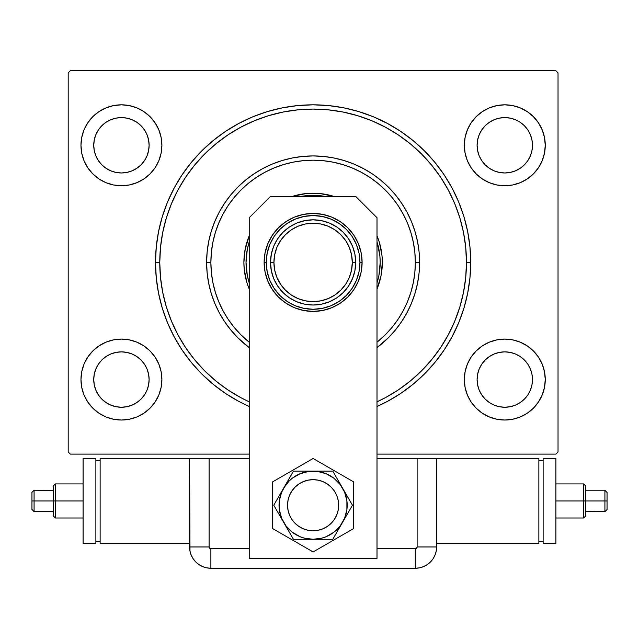 <?xml version="1.0" encoding="UTF-8"?>
<svg xmlns="http://www.w3.org/2000/svg" width="639" height="639" viewBox="0 0 639 639"><rect width="100%" height="100%" fill="white"/><g stroke="black" fill="none" stroke-linecap="round" stroke-linejoin="round"><path stroke-width="0.96" d="M448.33 334.74A153.344 153.344 0 0 0 466.454 262.421L470.711 262.421A157.601 157.601 0 0 1 377.002 406.492L387.402 401.412L400.669 393.464L413.09 384.255L424.552 373.863L434.943 362.401L444.153 349.98L452.1 336.713L458.714 322.735L463.93 308.174L467.684 293.165L469.953 277.869L470.711 262.421L469.953 246.973L467.684 231.677L463.93 216.669L458.714 202.108L452.1 188.13L444.153 174.862L434.943 162.442L424.552 150.98L413.09 140.596L400.669 131.378L387.402 123.431L373.424 116.817L358.862 111.609L343.854 107.847L328.558 105.579L313.11 104.82L297.662 105.579L282.366 107.847L267.358 111.609L252.796 116.817L238.818 123.431L225.551 131.378L213.13 140.596L201.668 150.98L191.285 162.442L182.067 174.862L174.12 188.13L167.506 202.108L162.298 216.669L158.536 231.677L156.267 246.973L155.509 262.421L159.766 262.421A153.344 153.344 0 0 0 177.89 334.74A153.344 153.344 0 0 1 177.89 190.11A153.344 153.344 0 0 0 159.766 262.421L155.509 262.421A157.601 157.601 0 0 1 313.11 104.82A157.601 157.601 0 0 1 470.711 262.421L466.454 262.421A153.344 153.344 0 0 0 448.33 190.11A153.344 153.344 0 0 1 448.33 334.74L440.67 347.528A153.344 153.344 0 0 1 398.217 389.982A153.344 153.344 0 0 0 440.67 347.528M440.67 177.315A153.344 153.344 0 0 0 398.217 134.861A153.344 153.344 0 0 1 440.67 177.315L448.346 190.134L454.784 203.737L459.848 217.907L454.784 203.737M385.429 127.201A153.344 153.344 0 0 0 240.799 127.201A153.344 153.344 0 0 1 385.429 127.201L398.217 134.861M228.003 134.861A153.344 153.344 0 0 0 185.55 177.315A153.344 153.344 0 0 1 228.003 134.861L240.823 127.185L254.426 120.755L268.596 115.683L254.426 120.755M464.321 145.285A40.465 40.465 0 0 1 504.786 104.82A40.465 40.465 0 0 1 545.259 145.285L544.476 137.393L542.176 129.797L538.437 122.8L533.405 116.673L527.271 111.641L520.274 107.903L512.686 105.595L504.786 104.82L496.894 105.595L489.306 107.903L482.309 111.641L476.175 116.673L471.143 122.8L467.405 129.797L465.104 137.393L464.321 145.285L465.104 153.176L467.405 160.772L471.143 167.769L476.175 173.896L482.309 178.928L489.306 182.674L496.894 184.975L504.786 185.749L512.686 184.975L520.274 182.674L527.271 178.928L533.405 173.896L538.437 167.769L542.176 160.772L544.476 153.176L545.259 145.285A40.465 40.465 0 0 1 504.786 185.749A40.465 40.465 0 0 1 464.321 145.285M80.969 145.285A40.465 40.465 0 0 1 121.434 104.82A40.465 40.465 0 0 1 161.899 145.285L161.116 137.393L158.815 129.797L155.077 122.8L150.045 116.673L143.911 111.641L136.914 107.903L129.326 105.595L121.434 104.82L113.534 105.595L105.946 107.903L98.949 111.641L92.815 116.673L87.783 122.8L84.044 129.797L81.744 137.393L80.969 145.285L81.744 153.176L84.044 160.772L87.783 167.769L92.815 173.896L98.949 178.928L105.946 182.674L113.534 184.975L121.434 185.749L129.326 184.975L136.914 182.674L143.911 178.928L150.045 173.896L155.077 167.769L158.815 160.772L161.116 153.176L161.899 145.285A40.465 40.465 0 0 1 121.434 185.749A40.465 40.465 0 0 1 80.969 145.285L81.744 137.393L84.044 129.797M80.969 379.558A40.465 40.465 0 0 1 121.434 339.093A40.465 40.465 0 0 1 161.899 379.558L161.116 371.666L158.815 364.07L155.077 357.081L150.045 350.947L143.911 345.915L136.914 342.177L129.326 339.868L121.434 339.093L113.534 339.868L105.946 342.177L98.949 345.915L92.815 350.947L87.783 357.081L84.044 364.07L81.744 371.666L80.969 379.558L81.744 387.458L84.044 395.046L87.783 402.043L92.815 408.169L98.949 413.209L105.946 416.947L113.534 419.248L121.434 420.023L129.326 419.248L136.914 416.947L143.911 413.209L150.045 408.169L155.077 402.043L158.815 395.046L161.116 387.458L161.899 379.558A40.465 40.465 0 0 1 121.434 420.023A40.465 40.465 0 0 1 80.969 379.558L81.744 371.666L84.044 364.07M464.321 379.558A40.465 40.465 0 0 1 504.786 339.093A40.465 40.465 0 0 1 545.259 379.558L544.476 371.666L542.176 364.07L538.437 357.081L533.405 350.947L527.271 345.915L520.274 342.177L512.686 339.868L504.786 339.093L496.894 339.868L489.306 342.177L482.309 345.915L476.175 350.947L471.143 357.081L467.405 364.07L465.104 371.666L464.321 379.558L465.104 387.458L467.405 395.046L471.143 402.043L476.175 408.169L482.309 413.209L489.306 416.947L496.894 419.248L504.786 420.023L512.686 419.248L520.274 416.947L527.271 413.209L533.405 408.169L538.437 402.043L542.176 395.046L544.476 387.458L545.259 379.558A40.465 40.465 0 0 1 504.786 420.023A40.465 40.465 0 0 1 464.321 379.558M477.101 379.558A27.685 27.685 0 0 1 504.786 351.873A27.685 27.685 0 0 1 532.479 379.558A27.685 27.685 0 0 1 504.786 407.243A27.685 27.685 0 0 1 477.101 379.558L477.637 374.158L479.21 368.967L481.766 364.174L485.209 359.981L489.41 356.538L494.195 353.982L499.386 352.401L504.786 351.873L510.194 352.401L515.385 353.982L520.17 356.538L524.371 359.981L527.814 364.174L530.37 368.967L531.944 374.158L532.479 379.558L531.944 384.958L530.37 390.157L527.814 394.942L524.371 399.135L520.17 402.578L515.385 405.142L510.194 406.716L504.786 407.243L499.386 406.716L494.195 405.142L489.41 402.578L485.209 399.135L481.766 394.942L479.21 390.157L477.637 384.958L477.101 379.558M93.741 379.558A27.685 27.685 0 0 1 121.434 351.873A27.685 27.685 0 0 1 149.119 379.558A27.685 27.685 0 0 1 121.434 407.243A27.685 27.685 0 0 1 93.741 379.558L94.276 374.158L95.85 368.967L98.414 364.174L101.857 359.981L106.05 356.538L110.835 353.982L116.026 352.401L121.434 351.873L126.834 352.401L132.025 353.982L136.81 356.538L141.011 359.981L144.454 364.174L147.01 368.967L148.583 374.158L149.119 379.558L148.583 384.958L147.01 390.157L144.454 394.942L141.011 399.135L136.81 402.578L132.025 405.142L126.834 406.716L121.434 407.243L116.026 406.716L110.835 405.142L106.05 402.578L101.857 399.135L98.414 394.942L95.85 390.157L94.276 384.958L93.741 379.558M93.741 145.285A27.685 27.685 0 0 1 121.434 117.6A27.685 27.685 0 0 1 149.119 145.285A27.685 27.685 0 0 1 121.434 172.969A27.685 27.685 0 0 1 93.741 145.285L94.276 139.885L95.85 134.693L98.414 129.901L101.857 125.707L106.05 122.265L110.835 119.709L116.026 118.127L121.434 117.6L126.834 118.127L132.025 119.709L136.81 122.265L141.011 125.707L144.454 129.901L147.01 134.693L148.583 139.885L149.119 145.285L148.583 150.684L147.01 155.884L144.454 160.669L141.011 164.862L136.81 168.305L132.025 170.861L126.834 172.442L121.434 172.969L116.026 172.442L110.835 170.861L106.05 168.305L101.857 164.862L98.414 160.669L95.85 155.884L94.276 150.684L93.741 145.285M477.101 145.285A27.685 27.685 0 0 1 504.786 117.6A27.685 27.685 0 0 1 532.479 145.285A27.685 27.685 0 0 1 504.786 172.969A27.685 27.685 0 0 1 477.101 145.285L477.637 139.885L479.21 134.693L481.766 129.901L485.209 125.707L489.41 122.265L494.195 119.709L499.386 118.127L504.786 117.6L510.194 118.127L515.385 119.709L520.17 122.265L524.371 125.707L527.814 129.901L530.37 134.693L531.944 139.885L532.479 145.285L531.944 150.684L530.37 155.884L527.814 160.669L524.371 164.862L520.17 168.305L515.385 170.861L510.194 172.442L504.786 172.969L499.386 172.442L494.195 170.861L489.41 168.305L485.209 164.862L481.766 160.669L479.21 155.884L477.637 150.684L477.101 145.285M555.906 70.745L70.314 70.745L555.906 70.745L558.031 72.87L558.031 451.973L558.031 72.87L555.906 70.745M68.189 72.87L68.189 451.973L68.189 72.87L70.314 70.745L68.189 72.87M70.314 454.105L249.218 454.105L70.314 454.105L68.189 451.973L70.314 454.105M377.002 454.105L555.906 454.105L377.002 454.105M558.031 451.973L555.906 454.105L558.031 451.973M155.509 262.421L156.267 277.869L158.536 293.165L162.298 308.174L167.506 322.735L174.12 336.713L182.067 349.98L191.285 362.401L201.668 373.863L213.13 384.255L225.551 393.464L238.818 401.412L249.218 406.492A157.601 157.601 0 0 1 155.509 262.421M544.476 137.393L542.176 129.797M538.437 122.8L533.405 116.673M533.405 173.896L538.437 167.769M542.176 160.772L544.476 153.176L545.259 145.285M92.815 116.673L87.783 122.8M81.744 153.176L84.044 160.772M87.783 167.769L92.815 173.896M92.815 350.947L87.783 357.081M81.744 387.458L84.044 395.046M87.783 402.043L92.815 408.169M544.476 371.666L542.176 364.07M538.437 357.081L533.405 350.947M533.405 408.169L538.437 402.043M542.176 395.046L544.476 387.458L545.259 379.558M385.429 397.642A153.344 153.344 0 0 1 377.002 401.819A153.344 153.344 0 0 0 385.429 397.642L377.002 401.819A153.344 153.344 0 0 0 466.454 262.421L465.719 277.454L463.507 292.335L459.848 306.936L454.784 321.105L448.346 334.708M240.799 397.642A153.344 153.344 0 0 0 249.218 401.819A153.344 153.344 0 0 1 240.799 397.642L228.003 389.982A153.344 153.344 0 0 1 185.55 347.528A153.344 153.344 0 0 0 228.003 389.982M166.372 306.936L171.444 321.105L166.372 306.936L162.713 292.335L160.509 277.454L159.766 262.421A153.344 153.344 0 0 1 313.11 109.077A153.344 153.344 0 0 1 466.454 262.421L465.719 247.389L463.507 232.508L459.848 217.907M177.89 190.11L185.55 177.315M465.104 387.458L467.405 395.046M471.143 402.043L476.175 408.169L482.309 413.209M520.274 416.947L527.271 413.209M129.326 419.248L131.418 418.777M143.911 413.209L150.045 408.169L155.077 402.043M150.045 350.947L143.911 345.915M161.116 137.393L158.815 129.797M155.077 122.8L150.045 116.673L143.911 111.641M105.946 107.903L98.949 111.641M476.175 173.896L482.309 178.928M496.894 105.595L494.81 106.066M482.309 111.641L476.175 116.673L471.143 122.8M476.175 350.947L482.309 345.915M150.045 173.896L143.911 178.928M338.67 505.217A25.56 25.56 0 0 1 313.11 530.769A25.56 25.56 0 0 1 287.55 505.217A25.56 25.56 0 0 1 313.11 479.657A25.56 25.56 0 0 1 338.67 505.217L338.175 500.233L336.721 495.433L334.365 491.016L331.186 487.142L327.312 483.963L322.895 481.606L318.094 480.153L313.11 479.657L308.126 480.153L303.333 481.606L298.908 483.963L295.042 487.142L291.863 491.016L289.499 495.433L288.045 500.233L287.55 505.217L288.045 510.202L289.499 514.994L291.863 519.411L295.042 523.285L298.908 526.464L303.333 528.828L308.126 530.282L313.11 530.769L318.094 530.282L322.895 528.828L327.312 526.464L331.186 523.285L334.365 519.411L336.721 514.994L338.175 510.202L338.67 505.217M334.812 518.708L333.39 520.777L334.812 518.708M299.611 526.919L297.55 525.49L299.611 526.919M291.408 491.718L292.838 489.658L291.408 491.718M326.609 483.515L328.67 484.937L326.609 483.515M355.707 196.397L377.002 217.699L377.002 558.462L249.218 558.462L249.218 217.699L270.513 196.397L355.707 196.397L270.513 196.397L249.218 217.699L249.218 558.462L377.002 558.462L377.002 217.699L355.707 196.397M272.645 481.854L272.645 528.581L313.11 551.944L353.575 528.581L353.575 481.854L313.11 458.49L272.645 481.854L272.645 528.581L313.11 551.944L353.575 528.581L353.575 481.854L313.11 458.49L272.645 481.854M283.596 488.18L273.764 505.217L293.437 539.292L332.783 539.292L352.456 505.217L332.783 471.143L293.437 471.143L281.631 492.174L279.323 500.768L279.323 509.666L281.631 518.253L286.072 525.961L292.366 532.247L300.066 536.696L304.292 538.134L313.11 539.292L321.928 538.134L326.154 536.696L333.854 532.247L340.148 525.961L344.597 518.253L346.897 509.666L346.897 500.768L344.597 492.174L340.148 484.474L333.854 478.18L326.154 473.731L317.559 471.43L308.661 471.43L300.066 473.731L292.366 478.18L289.012 481.119L283.596 488.18A34.075 34.075 0 0 1 313.11 471.143L293.437 471.143L273.764 505.217L293.437 539.292L332.783 539.292L352.456 505.217L332.783 471.143L313.11 471.143A34.075 34.075 0 0 1 342.624 522.255A34.075 34.075 0 0 1 283.596 522.255A34.075 34.075 0 0 1 283.596 488.18M331.761 522.686L329.964 524.427M327.999 525.993L325.89 527.351M323.661 528.493L321.329 529.419M318.917 530.106L316.449 530.554M313.949 530.761L311.441 530.721L313.949 530.761M308.949 530.434L306.496 529.899M304.108 529.132L301.808 528.141M295.641 523.868L293.892 522.071M292.335 520.106L290.977 517.997L292.335 520.106M289.834 515.761L288.908 513.429M288.221 511.016L287.774 508.548M287.566 506.056L287.606 503.548M287.893 501.056L288.421 498.604M289.187 496.215L290.186 493.915M294.459 487.749L296.256 485.999M298.221 484.442L300.33 483.084M302.567 481.934L304.899 481.015M307.311 480.328L309.771 479.881M312.271 479.673L314.779 479.713L312.271 479.673M317.271 480.001L319.724 480.528M322.112 481.295L324.412 482.293M330.579 486.559L332.328 488.364M333.885 490.329L335.243 492.437L333.885 490.329M336.394 494.666L337.312 496.998M337.999 499.41L338.446 501.879M338.654 504.379L338.614 506.887M338.327 509.379L337.799 511.831M337.033 514.219L336.034 516.52M334.365 519.411A25.56 25.56 0 0 1 299.619 526.919A25.56 25.56 0 0 1 290.977 492.437M436.637 458.363L377.002 458.363L417.115 458.363L417.115 546.96L417.115 458.363L436.637 458.363L436.637 546.96L436.637 458.363L538.869 458.363L538.869 543.549L538.869 458.363L436.637 458.363L436.637 546.96L417.115 546.96L436.637 546.96L436.637 458.363M377.002 548.741L415.342 548.741L416.596 548.214L417.115 546.96A1.781 1.781 0 0 1 415.342 548.741L415.342 568.255L419.496 567.847L423.489 566.633L427.171 564.668L430.398 562.016L433.05 558.79L435.015 555.107L436.229 551.114L436.637 546.96L436.229 551.114L435.015 555.107L433.05 558.79L430.398 562.016L427.171 564.668L423.489 566.633L419.496 567.847L415.342 568.255A21.295 21.295 0 0 0 436.637 546.96A21.295 21.295 0 0 1 415.342 568.255L415.342 548.741L377.002 548.741M209.105 458.363L189.583 458.363L189.991 551.114L191.205 555.107L193.17 558.79L195.822 562.016L199.048 564.668L202.731 566.633L206.724 567.847L210.878 568.255L415.342 568.255L210.878 568.255L415.342 568.255L210.878 568.255L210.878 548.741L249.218 548.741L210.878 548.741L210.878 568.255L206.724 567.847L202.731 566.633L199.048 564.668L195.822 562.016L193.17 558.79L191.205 555.107L189.991 551.114L189.583 546.96A21.295 21.295 0 0 0 210.878 568.255A21.295 21.295 0 0 1 189.583 546.96L209.105 546.96L209.624 548.214L210.878 548.741A1.781 1.781 0 0 1 209.105 546.96L189.583 546.96L189.583 458.363L189.583 546.96L189.583 458.363L209.105 458.363L209.105 546.96L209.105 458.363L249.218 458.363L209.105 458.363M436.637 546.96L436.086 551.769L436.637 546.96M434.72 555.786L435.79 552.903M585.755 515.577L585.755 488.563L585.755 500.96L604.917 500.96L604.917 511.687L604.917 500.96L607.05 500.96L607.05 492.357L607.05 509.555L607.05 500.96L583.623 500.96L583.623 517.997L583.623 500.96L555.906 500.96L583.623 500.96L583.623 483.915L583.623 500.96L585.755 500.96L585.755 515.865L585.755 500.96L585.755 515.865L583.623 517.997L555.906 517.997M538.869 543.549L436.637 543.549L538.869 543.549M538.869 460.487L543.126 460.487L538.869 460.487M543.126 541.425L538.869 541.425L543.126 541.425M543.126 458.363L555.906 458.363L555.906 543.549L543.126 543.549L543.126 458.363L555.906 458.363L555.906 543.549L543.126 543.549L543.126 458.363M585.755 488.563L585.755 486.335L585.755 488.563M585.755 490.432L585.755 486.335M607.05 509.387L607.05 502.637L607.05 509.555L604.917 511.687L585.755 511.48M604.917 500.96L604.917 490.225L604.917 500.96M607.05 499.283L607.05 492.525L607.05 499.283M555.906 483.915L583.623 483.915L585.755 486.047L585.755 490.225L604.917 490.225L607.05 492.525M53.245 486.335L53.245 513.349L53.245 500.96L34.083 500.96L34.083 490.225L34.083 500.96L31.95 500.96L31.95 509.555L31.95 492.357L31.95 500.96L55.377 500.96L55.377 483.915L55.377 500.96L83.094 500.96L55.377 500.96L55.377 517.997L55.377 500.96L53.245 500.96L53.245 486.047L53.245 500.96L53.245 486.047L55.377 483.915L83.094 483.915M100.131 458.363L100.131 543.549L100.131 458.363L189.583 458.363L100.131 458.363M189.583 543.549L100.131 543.549L189.583 543.549M100.131 541.425L95.874 541.425L100.131 541.425M95.874 460.487L100.131 460.487L95.874 460.487M95.874 543.549L83.094 543.549L83.094 458.363L95.874 458.363L95.874 543.549L83.094 543.549L83.094 458.363L95.874 458.363L95.874 543.549M53.245 513.349L53.245 515.577L53.245 513.349M53.245 511.48L53.245 515.577M31.95 492.525L31.95 499.283L31.95 492.357L34.083 490.225L53.245 490.432M34.083 500.96L34.083 511.687L34.083 500.96M31.95 502.637L31.95 509.387L31.95 502.637M83.094 517.997L55.377 517.997L53.245 515.865L53.245 511.687L34.083 511.687L31.95 509.387M345.691 284.195L340.819 290.13L334.884 295.002L328.111 298.629L320.754 300.857L313.11 301.608L305.466 300.857L298.117 298.629L291.336 295.002L285.401 290.13L280.529 284.195L276.903 277.422L274.674 270.065L273.923 262.421L270.513 262.421A42.597 42.597 0 0 0 313.11 305.019A42.597 42.597 0 0 0 355.707 262.421L352.297 262.421A39.187 39.187 0 0 1 313.11 301.608A39.187 39.187 0 0 1 273.923 262.421L274.674 254.777L276.903 247.429L280.529 240.647L285.401 234.713L291.336 229.84L298.117 226.214L305.466 223.985L313.11 223.235L320.754 223.985L328.111 226.214L334.884 229.84L340.819 234.713L345.691 240.647L349.317 247.429L351.546 254.777L352.297 262.421L351.546 270.065L349.317 277.422L345.691 284.195L340.819 290.13M377.002 347.616L388.408 337.719L395.429 329.98L401.651 321.585L407.027 312.623L411.492 303.174L415.015 293.333L417.555 283.197L419.088 272.861L419.599 262.421L415.342 262.421A102.232 102.232 0 0 1 377.002 342.224L385.397 334.708L392.138 327.272L398.113 319.22L403.265 310.61L407.554 301.544L410.941 292.095L413.377 282.366L414.847 272.446L415.342 262.421L414.847 252.405L413.377 242.477L410.941 232.748L407.554 223.299L403.265 214.233L398.113 205.63L392.138 197.571L385.397 190.134L377.961 183.401L369.909 177.418L361.299 172.266L352.233 167.977L342.784 164.598L333.055 162.154L323.134 160.685L313.11 160.189L303.094 160.685L293.165 162.154L283.436 164.598L273.987 167.977L264.921 172.266L256.319 177.418L248.259 183.401L240.823 190.134L234.09 197.571L228.107 205.63L222.955 214.233L218.666 223.299L215.287 232.748L212.843 242.477L211.373 252.405L210.878 262.421L206.621 262.421A106.489 106.489 0 0 0 249.218 347.616A106.489 106.489 0 0 1 313.11 155.932A106.489 106.489 0 0 1 377.002 347.616A106.489 106.489 0 0 0 419.599 262.421L419.088 251.982L417.555 241.646L415.015 231.51L411.492 221.669L407.027 212.22L401.651 203.258L395.429 194.863L388.408 187.123L380.668 180.102L372.273 173.88L363.311 168.504L353.862 164.039L344.022 160.517L333.885 157.977L323.55 156.443L313.11 155.932L302.67 156.443L292.335 157.977L282.198 160.517L272.358 164.039L262.909 168.504L253.947 173.88L245.552 180.102L237.812 187.123L230.791 194.863L224.569 203.258L219.193 212.22L214.728 221.669L211.205 231.51L208.665 241.646L207.132 251.982L206.621 262.421L207.132 272.861L208.665 283.197L211.205 293.333L214.728 303.174L219.193 312.623L224.569 321.585L230.791 329.98L237.812 337.719L249.218 347.616M249.218 342.224A102.232 102.232 0 0 1 210.878 262.421L211.373 272.446L212.843 282.366L215.287 292.095L218.666 301.544L222.955 310.61L228.107 319.22L234.09 327.272L240.823 334.708L249.218 342.224M247.325 275.569A67.087 67.087 0 0 0 249.218 282.877L247.309 275.513L246.023 262.421A67.087 67.087 0 0 1 249.218 241.965A67.087 67.087 0 0 0 247.325 249.282M306.496 195.662A67.087 67.087 0 0 0 301.209 196.397A67.087 67.087 0 0 1 325.019 196.397A67.087 67.087 0 0 0 319.724 195.662M378.895 249.282A67.087 67.087 0 0 0 377.002 241.965A67.087 67.087 0 0 1 380.197 262.421L378.911 275.513L377.002 282.877A67.087 67.087 0 0 0 378.895 275.569M380.197 262.389A67.087 67.087 0 0 0 379.878 255.888M379.87 255.808A67.087 67.087 0 0 0 378.919 249.386M319.652 195.654A67.087 67.087 0 0 0 313.142 195.334M313.078 195.334A67.087 67.087 0 0 0 306.576 195.654M247.301 249.386A67.087 67.087 0 0 0 246.35 255.808M246.342 255.888A67.087 67.087 0 0 0 246.023 262.389M381.994 255.616A69.22 69.22 0 0 0 377.002 235.799A69.22 69.22 0 0 1 382.33 262.421A69.22 69.22 0 0 0 381.994 255.656L382.33 262.421L380.996 275.928L377.002 289.044A69.22 69.22 0 0 0 382.33 262.421A69.22 69.22 0 0 1 377.002 289.044M333.893 196.397A69.22 69.22 0 0 0 319.915 193.537L333.893 196.397A69.22 69.22 0 0 0 292.327 196.397L306.329 193.537A69.22 69.22 0 0 0 292.327 196.397M319.875 193.537A69.22 69.22 0 0 0 306.345 193.537M249.218 235.799A69.22 69.22 0 0 0 243.89 262.421A69.22 69.22 0 0 1 249.218 235.799L245.033 249.929M240.823 397.658L249.218 401.819A153.344 153.344 0 0 1 159.766 262.421L160.509 247.389L162.713 232.508L166.372 217.907L171.444 203.737L177.874 190.134M244.226 269.227A69.22 69.22 0 0 0 249.218 289.044L246.87 282.518L244.226 269.203L243.89 262.421L245.224 248.922M306.329 193.537L319.891 193.537M377.002 235.799L379.35 242.333L381.994 255.64M268.596 115.683L283.197 112.025L298.078 109.82L313.11 109.077L328.142 109.82L343.023 112.025L357.624 115.683L371.794 120.755L385.397 127.185M440.614 347.616L431.644 359.701L421.54 370.852L410.39 380.956L398.217 389.982M227.915 389.926L215.83 380.956L204.68 370.852L194.575 359.701L185.55 347.528M177.89 334.74L171.444 321.105M459.848 306.936L454.784 321.105M398.305 389.926L385.397 397.658M185.614 347.616L177.874 334.708M166.372 217.907L171.444 203.737M185.614 177.227L194.575 165.142L204.68 153.991L215.83 143.887L227.915 134.925M357.624 115.683L371.794 120.755M398.305 134.925L410.39 143.887L421.54 153.991L431.644 165.142L440.614 177.227M249.218 289.044A69.22 69.22 0 0 1 243.89 262.421A69.22 69.22 0 0 0 244.226 269.187M380.996 275.928L381.195 274.914M326.617 194.536L325.602 194.344M248.914 281.895L249.218 282.877A67.087 67.087 0 0 1 246.023 262.421L247.309 249.338L249.218 241.965M301.209 196.397L313.11 195.334L325.019 196.397M377.314 242.948L379.878 255.848L380.197 262.421A67.087 67.087 0 0 1 377.002 282.877M246.023 262.453A67.087 67.087 0 0 0 246.342 268.963M246.35 269.035A67.087 67.087 0 0 0 247.301 275.457M378.919 275.457A67.087 67.087 0 0 0 379.87 269.035M379.878 268.963A67.087 67.087 0 0 0 380.197 262.453M248.914 242.948L248.379 244.801M377.314 281.895L377.841 280.042M419.599 262.421A106.489 106.489 0 0 0 313.11 155.932A106.489 106.489 0 0 0 206.621 262.421L210.878 262.421A102.232 102.232 0 0 1 313.11 160.189A102.232 102.232 0 0 1 415.342 262.421L419.599 262.421M362.097 262.421L359.965 262.421A46.855 46.855 0 0 1 313.11 309.276A46.855 46.855 0 0 1 266.255 262.421L264.123 262.421A48.987 48.987 0 0 0 313.11 311.409A48.987 48.987 0 0 0 362.097 262.421L361.155 271.982L358.367 281.168L353.838 289.635L347.752 297.063L340.323 303.15L331.857 307.678L322.671 310.466L313.11 311.409L303.557 310.466L294.363 307.678L285.897 303.15L278.476 297.063L272.382 289.635L267.853 281.168L265.065 271.982L264.123 262.421L265.065 252.868L267.853 243.675L272.382 235.208L278.476 227.788L285.897 221.693L294.363 217.164L303.557 214.377L313.11 213.434L322.671 214.377L331.857 217.164L340.323 221.693L347.752 227.788L353.838 235.208L358.367 243.675L361.155 252.868L362.097 262.421A48.987 48.987 0 0 0 313.11 213.434A48.987 48.987 0 0 0 264.123 262.421L266.255 262.421L267.158 253.284L269.826 244.489L274.155 236.39L279.978 229.289L287.079 223.466L295.178 219.137L303.972 216.469L313.11 215.567L322.248 216.469L331.042 219.137L339.141 223.466L346.242 229.289L352.073 236.39L356.402 244.489L359.062 253.284L359.965 262.421L359.062 271.567L356.402 280.353L352.073 288.453L346.242 295.553L339.141 301.384L331.042 305.714L322.248 308.373L313.11 309.276L303.972 308.373L295.178 305.714L287.079 301.384L279.978 295.553L274.155 288.453L269.826 280.353L267.158 271.567L266.255 262.421A46.855 46.855 0 0 1 313.11 215.567A46.855 46.855 0 0 1 359.965 262.421L362.097 262.421M355.707 262.421A42.597 42.597 0 0 1 313.11 305.019A42.597 42.597 0 0 1 270.513 262.421A42.597 42.597 0 0 1 313.11 219.824A42.597 42.597 0 0 1 355.707 262.421L354.885 270.728L352.464 278.724L348.527 286.088L343.231 292.542L336.777 297.838L329.412 301.776L321.417 304.196L313.11 305.019L304.803 304.196L296.808 301.776L289.443 297.838L282.989 292.542L277.693 286.088L273.756 278.724L271.335 270.728L270.513 262.421L271.335 254.114L273.756 246.119L277.693 238.754L282.989 232.3L289.443 227.005L296.808 223.067L304.803 220.647L313.11 219.824L321.417 220.647L329.412 223.067L336.777 227.005L343.231 232.3L348.527 238.754L352.464 246.119L354.885 254.114L355.707 262.421A42.597 42.597 0 0 0 313.11 219.824A42.597 42.597 0 0 0 270.513 262.421L273.923 262.421A39.187 39.187 0 0 1 313.11 223.235A39.187 39.187 0 0 1 352.297 262.421L355.707 262.421M291.336 295.002L285.401 290.13M280.529 240.647L285.401 234.713M334.884 229.84L340.819 234.713"/></g></svg>
